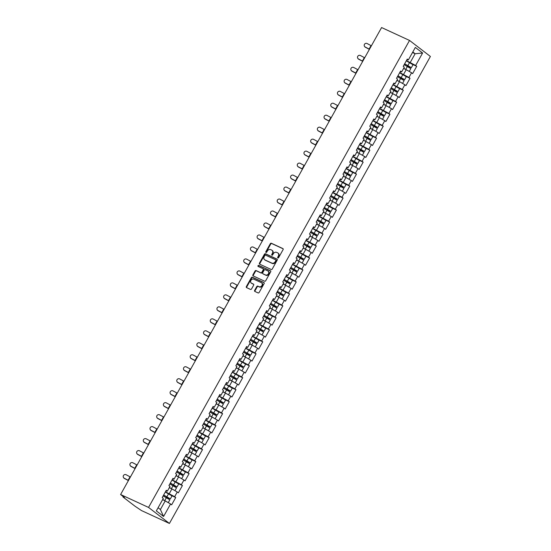 <?xml version="1.0" encoding="UTF-8"?>
<svg xmlns="http://www.w3.org/2000/svg" width="551" height="551" viewBox="0 0 551 551"><rect width="100%" height="100%" fill="white"/><g stroke="black" fill="none" stroke-linecap="round" stroke-linejoin="round"><path stroke-width="0.83" d="M277.876 257.951A0.606 0.489 -52.5 0 0 278.62 257.627L283.097 249.617A0.868 0.696 -52.5 0 0 282.877 248.57L271.368 243.26A0.868 0.696 -52.5 0 0 270.307 243.721L265.83 251.724A0.606 0.489 -52.5 0 0 266.725 252.138L267.304 251.104A2.776 2.232 -52.5 0 1 270.699 249.637L271.657 250.078A2.776 2.232 -52.5 0 1 272.001 250.285A2.776 2.232 -52.5 0 1 272.359 253.432L271.781 254.472A0.606 0.489 -52.5 0 0 272.676 254.886L273.255 253.846A2.776 2.232 -52.5 0 1 276.643 252.379L277.608 252.819A2.776 2.232 -52.5 0 1 277.952 253.033A2.776 2.232 -52.5 0 1 278.303 256.181L277.725 257.214A0.606 0.489 -52.5 0 0 277.876 257.951M254.645 290.384A0.868 0.696 -52.5 0 0 254.858 291.438L258.088 292.925A0.868 0.696 -52.5 0 0 259.149 292.464L264.122 283.572A0.868 0.696 -52.5 0 0 263.901 282.525L252.392 277.215A0.868 0.696 -52.5 0 0 251.332 277.67L246.366 286.568A0.868 0.696 -52.5 0 0 246.579 287.615L250.478 289.413A0.868 0.696 -52.5 0 0 251.538 288.958L253.667 285.149A0.868 0.696 -52.5 0 0 253.453 284.102L251.518 283.207A2.321 1.867 -52.5 0 1 251.228 283.035A2.321 1.867 -52.5 0 1 251.042 280.225A2.321 1.867 -52.5 0 1 253.77 279.178L261.346 282.67A2.321 1.867 -52.5 0 1 261.635 282.842A2.321 1.867 -52.5 0 1 261.821 285.652A2.321 1.867 -52.5 0 1 259.094 286.706L257.827 286.121A0.868 0.696 -52.5 0 0 256.766 286.582L254.645 290.384L255.058 290.708A0.868 0.696 -52.5 0 0 255.01 291.507M120.6 494.536L381.588 27.55L409.531 40.443L148.543 507.43L120.6 494.536L124.505 497.532L123.107 497.078L134.919 506.149L141.469 510.557L169.412 523.45L148.543 507.43M271.188 269.487A0.868 0.696 -52.5 0 0 272.249 269.026L277.215 260.134A0.868 0.696 -52.5 0 0 277.001 259.087L265.492 253.777A0.868 0.696 -52.5 0 0 264.432 254.231L259.459 263.123A0.868 0.696 -52.5 0 0 259.679 264.177L271.188 269.487M270.665 271.857L265.699 280.748A0.868 0.696 -52.5 0 1 264.638 281.203L253.129 275.893A0.868 0.696 -52.5 0 1 252.909 274.846L255.037 271.037A0.868 0.696 -52.5 0 1 256.098 270.582L260.768 272.738A0.868 0.696 -52.5 0 0 261.828 272.277L263.24 269.749A0.868 0.696 -52.5 0 0 263.02 268.702L258.164 266.464A0.606 0.489 -52.5 0 1 258.75 265.403L270.451 270.803A0.868 0.696 -52.5 0 1 270.665 271.857M169.412 523.45L430.4 56.464L409.531 40.443M171.94 495.776L175.728 497.525L174.646 496.692L165.445 491.809M175.728 497.525L171.65 504.819L170.569 503.986L163.592 516.459L156.332 510.887L163.303 498.407L162.221 497.574L166.299 490.28L167.38 491.113L169.997 486.43L168.916 485.596L172.993 478.302L174.075 479.136L176.692 474.452L175.611 473.619L179.681 466.325L180.769 467.158L183.387 462.475L182.298 461.642L186.376 454.348L187.464 455.181L190.081 450.498L188.993 449.664L193.07 442.37L194.159 443.204L196.776 438.52L195.688 437.687L199.765 430.393L200.853 431.226L203.471 426.543L202.382 425.709L206.46 418.416L207.548 419.249L210.165 414.566L209.077 413.732L213.154 406.438L214.243 407.272L216.86 402.588L215.772 401.755L219.849 394.461L220.937 395.294L223.554 390.611L222.466 389.777L226.544 382.484L227.632 383.317L230.249 378.633L229.161 377.8L233.238 370.506L234.327 371.333L236.944 366.649L235.856 365.816L239.933 358.522L241.014 359.355L243.638 354.672L242.55 353.838L246.628 346.545L247.709 347.378L250.326 342.694L249.245 341.861L253.322 334.567L254.404 335.401L257.021 330.717L255.94 329.884L260.017 322.59L261.098 323.423L263.715 318.74L262.634 317.906L266.712 310.612L267.793 311.446L270.41 306.762L269.329 305.929L273.406 298.635L274.488 299.469L277.105 294.785L276.023 293.952L280.101 286.658L281.182 287.491L283.799 282.808L282.718 281.974L286.789 274.68L287.877 275.514L290.494 270.83L289.413 269.997L293.483 262.703L294.571 263.536L297.189 258.853L296.101 258.02L300.178 250.726L301.266 251.559L303.883 246.876L302.795 246.042L306.873 238.748L307.961 239.582L310.578 234.898L309.49 234.065L313.567 226.771L314.655 227.597L317.273 222.914L316.184 222.081L320.262 214.787L321.35 215.62L323.967 210.937L322.879 210.103L326.957 202.809L328.045 203.643L330.662 198.959L329.574 198.126L333.651 190.832L334.739 191.665L337.357 186.982L336.268 186.148L340.346 178.855L341.434 179.688L344.051 175.004L342.963 174.171L347.04 166.877L348.129 167.711L350.746 163.027L349.658 162.194L353.735 154.9L354.816 155.733L357.441 151.05L356.352 150.216L360.43 142.923L361.511 143.756L364.128 139.072L363.047 138.239L367.124 130.945L368.206 131.779L370.823 127.095L369.742 126.262L373.819 118.968L374.9 119.801L377.518 115.118L376.436 114.284L380.514 106.99L381.595 107.824L384.212 103.14L383.131 102.307L387.208 95.013L388.29 95.846L390.907 91.163L389.826 90.33L393.903 83.036L394.984 83.862L397.602 79.179L396.52 78.345L400.591 71.051L401.679 71.885L404.296 67.201L403.215 66.368L407.285 59.074L408.374 59.907L415.344 47.434L422.61 53.006L415.633 65.486L406.438 60.603M412.933 64.57L416.721 66.32L415.633 65.486M416.721 66.32L412.644 73.614L411.563 72.78L408.945 77.464L399.744 72.58M406.239 76.548L410.027 78.297L408.945 77.464M410.027 78.297L405.949 85.591L404.868 84.758L402.251 89.441L393.049 84.558M399.544 88.525L403.332 90.274L402.251 89.441M403.332 90.274L399.255 97.568L398.173 96.735L395.556 101.418L386.354 96.535M392.849 100.502L396.637 102.252L395.556 101.418M396.637 102.252L392.56 109.546L391.479 108.712L388.861 113.396L379.66 108.513M386.155 112.48L389.943 114.229L388.861 113.396M389.943 114.229L385.865 121.523L384.784 120.69L382.167 125.373L372.965 120.49M379.46 124.457L383.248 126.207L382.167 125.373M383.248 126.207L379.171 133.5L378.089 132.667L375.472 137.351L366.27 132.467M372.765 136.434L376.553 138.184L375.472 137.351M376.553 138.184L372.476 145.478L371.395 144.644L368.777 149.328L359.576 144.445M366.071 148.412L369.859 150.161L368.777 149.328M369.859 150.161L365.788 157.455L364.7 156.622L362.083 161.305L352.881 156.422M359.376 160.396L363.164 162.139L362.083 161.305M363.164 162.139L359.094 169.433L358.005 168.599L355.388 173.283L346.186 168.399M352.688 172.373L356.476 174.116L355.388 173.283M356.476 174.116L352.399 181.41L351.311 180.583L348.693 185.267L339.492 180.377M345.994 184.351L349.782 186.1L348.693 185.267M349.782 186.1L345.704 193.394L344.616 192.561L341.999 197.244L332.797 192.354M339.299 196.328L343.087 198.078L341.999 197.244M343.087 198.078L339.01 205.371L337.921 204.538L335.304 209.222L326.102 204.338M332.604 208.306L336.392 210.055L335.304 209.222M336.392 210.055L332.315 217.349L331.227 216.515L328.61 221.199L319.415 216.316M325.91 220.283L329.698 222.032L328.61 221.199M329.698 222.032L325.62 229.326L324.532 228.493L321.915 233.176L312.72 228.293M319.215 232.26L323.003 234.01L321.915 233.176M323.003 234.01L318.926 241.304L317.837 240.47L315.22 245.154L306.025 240.27M312.52 244.238L316.308 245.987L315.22 245.154M316.308 245.987L312.231 253.281L311.143 252.448L308.526 257.131L299.331 252.248M305.826 256.215L309.614 257.964L308.526 257.131M309.614 257.964L305.536 265.258L304.455 264.425L301.831 269.108L292.636 264.225M299.131 268.192L302.919 269.942L301.831 269.108M302.919 269.942L298.842 277.236L297.76 276.402L295.143 281.086L285.941 276.203M292.436 280.17L296.224 281.919L295.143 281.086M296.224 281.919L292.147 289.213L291.066 288.38L288.449 293.063L279.247 288.18M285.742 292.147L289.53 293.897L288.449 293.063M289.53 293.897L285.452 301.19L284.371 300.357L281.754 305.04L272.552 300.157M279.047 304.131L282.835 305.874L281.754 305.04M282.835 305.874L278.758 313.168L277.676 312.334L275.059 317.018L265.858 312.135M272.352 316.109L276.141 317.851L275.059 317.018M276.141 317.851L272.063 325.145L270.982 324.319L268.365 329.002L259.163 324.112M265.658 328.086L269.446 329.835L268.365 329.002M269.446 329.835L265.368 337.129L264.287 336.296L261.67 340.979L252.468 336.089M258.963 340.063L262.751 341.813L261.67 340.979M262.751 341.813L258.674 349.107L257.592 348.273L254.975 352.957L245.774 348.074M252.268 352.041L256.057 353.79L254.975 352.957M256.057 353.79L251.986 361.084L250.898 360.251L248.281 364.934L239.079 360.051M245.574 364.018L249.362 365.768L248.281 364.934M249.362 365.768L245.291 373.061L244.203 372.228L241.586 376.912L232.384 372.028M238.886 375.996L242.674 377.745L241.586 376.912M242.674 377.745L238.597 385.039L237.509 384.205L234.891 388.889L225.69 384.006M232.191 387.973L235.98 389.722L234.891 388.889M235.98 389.722L231.902 397.016L230.814 396.183L228.197 400.866L218.995 395.983M225.497 399.95L229.285 401.7L228.197 400.866M229.285 401.7L225.207 408.994L224.119 408.16L221.502 412.844L212.3 407.96M218.802 411.928L222.59 413.677L221.502 412.844M222.59 413.677L218.513 420.971L217.425 420.137L214.807 424.821L205.613 419.938M212.107 423.905L215.896 425.654L214.807 424.821M215.896 425.654L211.818 432.948L210.73 432.115L208.113 436.798L198.918 431.915M205.413 435.882L209.201 437.632L208.113 436.798M209.201 437.632L205.124 444.926L204.035 444.092L201.418 448.776L192.223 443.892M198.718 447.867L202.506 449.609L201.418 448.776M202.506 449.609L198.429 456.903L197.341 456.07L194.723 460.753L185.529 455.87M192.024 459.844L195.812 461.586L194.723 460.753M195.812 461.586L191.734 468.88L190.653 468.054L188.029 472.737L178.834 467.847M185.329 471.821L189.117 473.571L188.029 472.737M189.117 473.571L185.04 480.865L183.958 480.031L181.341 484.715L172.139 479.825M178.634 483.799L182.422 485.548L181.341 484.715M182.422 485.548L178.345 492.842L177.264 492.009L174.646 496.692M165.865 491.051L167.38 491.113M169.302 493.586L171.919 488.902L169.295 487.69M177.264 492.009L171.919 488.902M172.559 479.074L174.075 479.136M175.996 481.608L178.614 476.925L175.989 475.713M183.958 480.031L178.614 476.925M179.254 467.096L180.769 467.158M182.691 469.631L185.308 464.948L182.684 463.735M190.653 468.054L185.308 464.948M185.949 455.119L187.464 455.181M189.386 457.654L192.003 452.97L189.379 451.758M197.341 456.07L192.003 452.97M192.643 443.142L194.159 443.204M196.08 445.676L198.697 440.993L196.073 439.781M204.035 444.092L198.697 440.993M199.338 431.164L200.853 431.226M202.768 433.699L205.392 429.009L202.768 427.803M210.73 432.115L205.392 429.009M206.033 419.187L207.548 419.249M209.463 421.715L212.08 417.031L209.463 415.826M217.425 420.137L212.08 417.031M212.72 407.21L214.243 407.272M216.157 409.737L218.775 405.054L216.157 403.849M224.119 408.16L218.775 405.054M219.415 395.232L220.937 395.294M222.852 397.76L225.469 393.077L222.845 391.864M230.814 396.183L225.469 393.077M226.11 383.255L227.632 383.317M229.547 385.783L232.164 381.099L229.54 379.887M237.509 384.205L232.164 381.099M232.804 371.278L234.327 371.333M236.241 373.805L238.858 369.122L236.234 367.91M244.203 372.228L238.858 369.122M239.499 359.3L241.014 359.355M242.936 361.828L245.553 357.144L242.929 355.932M250.898 360.251L245.553 357.144M246.194 347.316L247.709 347.378M249.631 349.851L252.248 345.167L249.624 343.955M257.592 348.273L252.248 345.167M252.888 335.339L254.404 335.401M256.325 337.873L258.942 333.19L256.318 331.977M264.287 336.296L258.942 333.19M259.583 323.361L261.098 323.423M263.02 325.896L265.637 321.212L263.013 320M270.982 324.319L265.637 321.212M266.278 311.384L267.793 311.446M269.714 313.918L272.332 309.235L269.708 308.023M277.676 312.334L272.332 309.235M272.972 299.407L274.488 299.469M276.409 301.941L279.026 297.258L276.402 296.045M284.371 300.357L279.026 297.258M279.667 287.429L281.182 287.491M283.104 289.964L285.721 285.273L283.097 284.068M291.066 288.38L285.721 285.273M286.362 275.452L287.877 275.514M289.798 277.98L292.416 273.296L289.792 272.091M297.76 276.402L292.416 273.296M293.056 263.474L294.571 263.536M296.493 266.002L299.11 261.319L296.486 260.113M304.455 264.425L299.11 261.319M299.751 251.497L301.266 251.559M303.188 254.025L305.805 249.341L303.181 248.129M311.143 252.448L305.805 249.341M306.446 239.52L307.961 239.582M309.882 242.047L312.5 237.364L309.876 236.152M317.837 240.47L312.5 237.364M313.14 227.542L314.655 227.597M316.57 230.07L319.194 225.387L316.57 224.174M324.532 228.493L319.194 225.387M319.835 215.565L321.35 215.62M323.265 218.093L325.882 213.409L323.265 212.197M331.227 216.515L325.882 213.409M326.523 203.581L328.045 203.643M329.959 206.115L332.577 201.432L329.959 200.22M337.921 204.538L332.577 201.432M333.217 191.603L334.739 191.665M336.654 194.138L339.271 189.454L336.647 188.242M344.616 192.561L339.271 189.454M339.912 179.626L341.434 179.688M343.349 182.161L345.966 177.477L343.342 176.265M351.311 180.583L345.966 177.477M346.607 167.649L348.129 167.711M350.043 170.183L352.661 165.5L350.037 164.288M358.005 168.599L352.661 165.5M353.301 155.671L354.816 155.733M356.738 158.206L359.355 153.522L356.731 152.31M364.7 156.622L359.355 153.522M359.996 143.694L361.511 143.756M363.433 146.229L366.05 141.545L363.426 140.333M371.395 144.644L366.05 141.545M366.69 131.717L368.206 131.779M370.127 134.244L372.745 129.561L370.12 128.355M378.089 132.667L372.745 129.561M373.385 119.739L374.9 119.801M376.822 122.267L379.439 117.583L376.815 116.378M384.784 120.69L379.439 117.583M380.08 107.762L381.595 107.824M383.517 110.29L386.134 105.606L383.51 104.394M391.479 108.712L386.134 105.606M386.774 95.784L388.29 95.846M390.211 98.312L392.829 93.629L390.204 92.416M398.173 96.735L392.829 93.629M393.469 83.807L394.984 83.862M396.906 86.335L399.523 81.651L396.899 80.439M404.868 84.758L399.523 81.651M400.164 71.83L401.679 71.885M403.601 74.357L406.218 69.674L403.594 68.462M411.563 72.78L406.218 69.674M406.858 59.845L408.374 59.907M410.295 62.38L415.123 53.743L412.809 51.966M412.499 52.531L415.123 53.743L422.61 53.006M158.089 507.747L160.396 509.517L165.224 500.88L162.6 499.667M170.569 503.986L165.224 500.88M163.592 516.459L160.396 509.517M278.069 257.985A0.606 0.489 -52.5 0 1 278.138 257.537L278.723 256.497A2.776 2.232 -52.5 0 0 278.365 253.35L277.952 253.033M272.001 250.285L272.421 250.609A2.776 2.232 -52.5 0 1 272.773 253.756L272.194 254.789A0.606 0.489 -52.5 0 0 272.125 255.244M283.138 248.818L271.788 243.583A0.868 0.696 -52.5 0 0 270.727 244.038L266.25 252.048A0.606 0.489 -52.5 0 0 266.174 252.503M277.263 259.335L265.913 254.094A0.868 0.696 -52.5 0 0 264.852 254.555L259.879 263.447A0.868 0.696 -52.5 0 0 259.831 264.246M275.858 260.547A0.606 0.489 -52.5 0 0 275.707 259.817L265.61 255.154A0.606 0.489 -52.5 0 0 264.866 255.478L264.253 256.566A2.776 2.232 -52.5 0 0 264.604 259.714A2.776 2.232 -52.5 0 0 264.948 259.927L271.857 263.109A2.776 2.232 -52.5 0 0 275.252 261.642L275.858 260.547L276.278 260.871A0.606 0.489 -52.5 0 0 276.127 260.134L275.844 259.92M264.604 259.714L265.024 260.038A2.776 2.232 -52.5 0 0 265.368 260.244L264.948 259.927M276.278 260.871L275.665 261.966A2.776 2.232 -52.5 0 1 272.27 263.433L265.368 260.244M263.22 268.854L263.44 269.026A0.868 0.696 -52.5 0 1 263.654 270.073L262.242 272.593A0.868 0.696 -52.5 0 1 261.181 273.055L256.518 270.899A0.868 0.696 -52.5 0 0 255.457 271.361L253.329 275.169A0.868 0.696 -52.5 0 0 253.281 275.968M270.713 271.051L259.17 265.727A0.606 0.489 -52.5 0 0 258.371 266.56M265.61 274.97A2.321 1.867 -52.5 0 0 268.337 273.923A2.321 1.867 -52.5 0 0 268.151 271.113A2.321 1.867 -52.5 0 0 267.862 270.94L265.196 269.708A0.868 0.696 -52.5 0 0 264.136 270.162L262.724 272.69A0.868 0.696 -52.5 0 0 262.937 273.737L266.03 275.293A2.321 1.867 -52.5 0 0 268.757 274.24A2.321 1.867 -52.5 0 0 268.571 271.429L268.151 271.113M263.158 273.909A0.868 0.696 -52.5 0 0 263.357 274.061L262.937 273.737M266.03 275.293L263.357 274.061M261.635 282.842L262.049 283.166A2.321 1.867 -52.5 0 1 262.235 285.976A2.321 1.867 -52.5 0 1 259.507 287.023L258.247 286.444A0.868 0.696 -52.5 0 0 257.186 286.899L255.058 290.708M251.228 283.035L251.649 283.352A2.321 1.867 -52.5 0 0 251.931 283.531L251.518 283.207M253.715 284.35L251.931 283.531M264.163 282.773L252.813 277.532A0.868 0.696 -52.5 0 0 251.752 277.993L246.779 286.885A0.868 0.696 -52.5 0 0 246.731 287.684M407.788 66.547A0.53 0.427 127.5 0 1 408.298 66.437L411.356 67.677L404.654 63.792M404.586 63.909L410.35 67.119L407.754 66.024A0.53 0.427 -52.5 0 0 407.155 66.23M411.356 67.677L413.009 64.722L406.307 60.837M409.255 71.437L410.839 68.599L404.138 64.715M408.994 71.293L403.697 68.276M403.635 68.393L405.853 69.502M406.473 69.825L407.437 70.383M369.397 49.37A7.073 0.751 29.2 0 1 369.225 49.273L365.347 47.214A1.99 1.942 147.5 0 1 364.631 46.553L364.493 46.339A1.99 1.942 -32.5 0 0 365.21 47L369.087 49.06A5.93 0.634 -150.8 0 0 369.459 49.259M371.388 45.802A5.93 0.634 -150.8 0 1 371.023 45.609L367.138 43.543A1.99 1.942 -32.5 0 0 364.493 46.339M401.094 78.524A0.53 0.427 127.5 0 1 401.603 78.414L404.661 79.654L397.96 75.769M397.891 75.886L403.656 79.096L401.059 78.001A0.53 0.427 -52.5 0 0 400.46 78.208M404.661 79.654L406.314 76.699L399.613 72.815M402.561 83.415L404.145 80.577L397.443 76.692M402.299 83.27L397.002 80.253M396.94 80.37L399.158 81.486M399.778 81.803L400.742 82.361M394.399 90.502A0.53 0.427 127.5 0 1 394.909 90.392L397.967 91.631L391.265 87.747M391.196 87.864L396.968 91.073L394.364 89.978A0.53 0.427 -52.5 0 0 393.765 90.185M397.967 91.631L399.62 88.677L392.918 84.792M395.866 95.392L397.45 92.554L390.749 88.67M395.611 95.247L390.308 92.231M390.246 92.348L392.464 93.463M393.083 93.78L394.048 94.338M387.704 102.479A0.53 0.427 127.5 0 1 388.214 102.369L391.272 103.609L384.57 99.724M384.502 99.841L390.273 103.051L387.67 101.956A0.53 0.427 -52.5 0 0 387.071 102.162M391.272 103.609L392.925 100.654L386.223 96.769M389.171 107.376L390.762 104.532L384.054 100.647M388.916 107.225L383.613 104.215M383.551 104.325L385.769 105.441M386.389 105.758L387.353 106.315M381.01 114.456A0.53 0.427 127.5 0 1 381.519 114.353L384.577 115.586L377.876 111.708M377.807 111.819L383.579 115.028L380.975 113.933A0.53 0.427 -52.5 0 0 380.376 114.14M384.577 115.586L386.23 112.631L379.529 108.747M382.477 119.353L384.068 116.509L377.359 112.624M382.222 119.202L376.918 116.192M376.856 116.302L379.074 117.418M379.701 117.735L380.658 118.293M374.315 126.434A0.53 0.427 127.5 0 1 374.825 126.331L377.883 127.563L371.181 123.686M371.119 123.796L376.884 127.005L374.281 125.91A0.53 0.427 -52.5 0 0 373.681 126.117M377.883 127.563L379.536 124.609L372.834 120.724M375.782 131.331L377.373 128.486L370.665 124.602M375.527 131.179L370.224 128.169M370.162 128.287L372.38 129.395M373.006 129.712L373.964 130.27M362.703 61.347A7.073 0.751 29.2 0 1 362.53 61.251L358.653 59.191A1.99 1.942 147.5 0 1 357.936 58.53L357.799 58.316A1.99 1.942 -32.5 0 0 358.515 58.978L362.393 61.037A5.93 0.634 -150.8 0 0 362.765 61.237M364.693 57.779A5.93 0.634 -150.8 0 1 364.328 57.586L360.444 55.52A1.99 1.942 -32.5 0 0 357.799 58.316M356.008 73.324A7.073 0.751 29.2 0 1 355.836 73.235L351.958 71.169A1.99 1.942 147.5 0 1 351.242 70.507L351.104 70.294A1.99 1.942 -32.5 0 0 351.82 70.955L355.698 73.021A5.93 0.634 -150.8 0 0 356.07 73.214M357.998 69.757A5.93 0.634 -150.8 0 1 357.633 69.564L353.749 67.498A1.99 1.942 -32.5 0 0 351.104 70.294M349.313 85.302A7.073 0.751 29.2 0 1 349.141 85.212L345.263 83.146A1.99 1.942 147.5 0 1 344.547 82.485L344.409 82.271A1.99 1.942 -32.5 0 0 345.126 82.932L349.003 84.999A5.93 0.634 -150.8 0 0 349.375 85.191M351.304 81.734A5.93 0.634 -150.8 0 1 350.939 81.541L347.054 79.475A1.99 1.942 -32.5 0 0 344.409 82.271M342.619 97.279A7.073 0.751 29.2 0 1 342.446 97.19L338.569 95.123A1.99 1.942 147.5 0 1 337.853 94.469L337.715 94.255A1.99 1.942 -32.5 0 0 338.431 94.91L342.309 96.976A5.93 0.634 -150.8 0 0 342.681 97.169M344.609 93.711A5.93 0.634 -150.8 0 1 344.244 93.518L340.36 91.459A1.99 1.942 -32.5 0 0 337.715 94.255M335.924 109.256A7.073 0.751 29.2 0 1 335.752 109.167L331.874 107.101A1.99 1.942 147.5 0 1 331.158 106.446L331.027 106.233A1.99 1.942 -32.5 0 0 331.736 106.887L335.614 108.953A5.93 0.634 -150.8 0 0 335.986 109.146M337.921 105.689A5.93 0.634 -150.8 0 1 337.549 105.496L333.665 103.436A1.99 1.942 -32.5 0 0 331.027 106.233M367.62 138.418A0.53 0.427 127.5 0 1 368.13 138.308L371.195 139.548L364.487 135.663M364.425 135.78L370.189 138.983L367.586 137.888A0.53 0.427 -52.5 0 0 366.994 138.094M371.195 139.548L372.841 136.586L366.139 132.708M369.087 143.308L370.678 140.464L363.97 136.579M368.833 143.157L363.529 140.147M363.467 140.264L365.685 141.373M366.312 141.69L367.269 142.248M329.229 121.234A7.073 0.751 29.2 0 1 329.057 121.144L325.18 119.078A1.99 1.942 147.5 0 1 324.463 118.424L324.332 118.21A1.99 1.942 -32.5 0 0 325.042 118.864L328.926 120.931A5.93 0.634 -150.8 0 0 329.291 121.124M331.227 117.666A5.93 0.634 -150.8 0 1 330.855 117.473L326.977 115.414A1.99 1.942 -32.5 0 0 324.332 118.21M360.926 150.395A0.53 0.427 127.5 0 1 361.435 150.285L364.5 151.525L357.792 147.64M357.73 147.758L363.495 150.96L360.898 149.865A0.53 0.427 -52.5 0 0 360.299 150.072M364.5 151.525L366.146 148.563L359.445 144.686M362.393 155.286L363.984 152.441L357.275 148.563M362.138 155.134L356.834 152.124M356.772 152.241L358.99 153.35M359.617 153.667L360.574 154.225M322.535 133.211A7.073 0.751 29.2 0 1 322.363 133.122L318.485 131.055A1.99 1.942 147.5 0 1 317.769 130.401L317.638 130.188A1.99 1.942 -32.5 0 0 318.347 130.842L322.232 132.908A5.93 0.634 -150.8 0 0 322.597 133.101M324.532 129.65A5.93 0.634 -150.8 0 1 324.16 129.451L320.283 127.391A1.99 1.942 -32.5 0 0 317.638 130.188M354.231 162.373A0.53 0.427 127.5 0 1 354.741 162.263L357.806 163.502L351.097 159.618M351.035 159.735L356.8 162.938L354.203 161.842A0.53 0.427 -52.5 0 0 353.604 162.049M357.806 163.502L359.452 160.541L352.75 156.663M355.698 167.263L357.289 164.418L350.581 160.541M355.443 167.111L350.14 164.102M350.078 164.219L352.296 165.328M352.922 165.651L353.88 166.209M315.84 145.189A7.073 0.751 29.2 0 1 315.668 145.099L311.79 143.04A1.99 1.942 147.5 0 1 311.074 142.378L310.943 142.165A1.99 1.942 -32.5 0 0 311.652 142.826L315.537 144.885A5.93 0.634 -150.8 0 0 315.902 145.078M317.837 141.628A5.93 0.634 -150.8 0 1 317.466 141.428L313.588 139.369A1.99 1.942 -32.5 0 0 310.943 142.165M347.536 174.35A0.53 0.427 127.5 0 1 348.046 174.24L351.111 175.48L344.403 171.595M344.341 171.712L350.105 174.915L347.509 173.82A0.53 0.427 -52.5 0 0 346.91 174.026M351.111 175.48L352.764 172.525L346.056 168.64M349.003 179.24L350.594 176.403L343.886 172.518M348.749 179.089L343.445 176.079M343.383 176.196L345.601 177.305M346.228 177.629L347.185 178.187M309.145 157.166A7.073 0.751 29.2 0 1 308.973 157.076L305.096 155.017A1.99 1.942 147.5 0 1 304.379 154.356L304.248 154.142A1.99 1.942 -32.5 0 0 304.958 154.803L308.842 156.863A5.93 0.634 -150.8 0 0 309.207 157.056M311.143 153.605A5.93 0.634 -150.8 0 1 310.771 153.405L306.893 151.346A1.99 1.942 -32.5 0 0 304.248 154.142M340.842 186.328A0.53 0.427 127.5 0 1 341.358 186.217L344.416 187.457L337.708 183.573M337.646 183.69L343.411 186.892L340.814 185.804A0.53 0.427 -52.5 0 0 340.215 186.004M344.416 187.457L346.069 184.502L339.361 180.618M342.309 191.218L343.9 188.38L337.191 184.495M342.054 191.066L336.757 188.056M336.689 188.173L338.906 189.282M339.533 189.606L340.49 190.164M302.458 169.143A7.073 0.751 29.2 0 1 302.279 169.054L298.401 166.994A1.99 1.942 147.5 0 1 297.692 166.333L297.554 166.12A1.99 1.942 -32.5 0 0 298.263 166.781L302.148 168.84A5.93 0.634 -150.8 0 0 302.513 169.033M304.448 165.582A5.93 0.634 -150.8 0 1 304.076 165.39L300.199 163.323A1.99 1.942 -32.5 0 0 297.554 166.12M334.154 198.305A0.53 0.427 127.5 0 1 334.664 198.195L337.722 199.434L331.013 195.55M330.951 195.667L336.716 198.87L334.12 197.781A0.53 0.427 -52.5 0 0 333.52 197.981M337.722 199.434L339.375 196.48L332.666 192.595M335.614 203.195L337.205 200.357L330.504 196.473M335.359 203.043L330.063 200.034M329.994 200.151L332.212 201.26M332.838 201.583L333.796 202.141M295.763 181.127A7.073 0.751 29.2 0 1 295.591 181.031L291.706 178.972A1.99 1.942 147.5 0 1 290.997 178.31L290.859 178.097A1.99 1.942 -32.5 0 0 291.569 178.758L295.453 180.818A5.93 0.634 -150.8 0 0 295.825 181.017M297.754 177.56A5.93 0.634 -150.8 0 1 297.382 177.367L293.504 175.301A1.99 1.942 -32.5 0 0 290.859 178.097M327.459 210.282A0.53 0.427 127.5 0 1 327.969 210.172L331.027 211.412L324.319 207.527M324.257 207.644L330.021 210.854L327.425 209.759A0.53 0.427 -52.5 0 0 326.826 209.965M331.027 211.412L332.68 208.457L325.972 204.573M328.926 215.172L330.51 212.335L323.809 208.45M328.665 215.028L323.368 212.011M323.299 212.128L325.517 213.237M326.144 213.561L327.108 214.119M289.068 193.105A7.073 0.751 29.2 0 1 288.896 193.008L285.012 190.949A1.99 1.942 147.5 0 1 284.302 190.288L284.164 190.074A1.99 1.942 -32.5 0 0 284.881 190.736L288.758 192.795A5.93 0.634 -150.8 0 0 289.13 192.995M291.059 189.537A5.93 0.634 -150.8 0 1 290.687 189.344L286.809 187.278A1.99 1.942 -32.5 0 0 284.164 190.074M320.765 222.26A0.53 0.427 127.5 0 1 321.274 222.149L324.332 223.389L317.624 219.505M317.562 219.622L323.327 222.831L320.73 221.736A0.53 0.427 -52.5 0 0 320.131 221.943M324.332 223.389L325.985 220.434L319.277 216.55M322.232 227.15L323.816 224.312L317.114 220.428M321.97 227.005L316.673 223.988M316.605 224.105L318.822 225.221M319.449 225.538L320.413 226.096M282.374 205.082A7.073 0.751 29.2 0 1 282.202 204.986L278.317 202.926A1.99 1.942 147.5 0 1 277.608 202.265L277.47 202.052A1.99 1.942 -32.5 0 0 278.186 202.713L282.064 204.772A5.93 0.634 -150.8 0 0 282.436 204.972M284.364 201.514A5.93 0.634 -150.8 0 1 283.992 201.322L280.115 199.255A1.99 1.942 -32.5 0 0 277.47 202.052M314.07 234.237A0.53 0.427 127.5 0 1 314.58 234.127L317.638 235.367L310.929 231.482M310.867 231.599L316.632 234.809L314.036 233.714A0.53 0.427 -52.5 0 0 313.436 233.92M317.638 235.367L319.291 232.412L312.582 228.527M315.537 239.127L317.121 236.289L310.42 232.405M315.275 238.982L309.979 235.966M309.91 236.083L312.128 237.199M312.754 237.515L313.719 238.073M275.679 217.06A7.073 0.751 29.2 0 1 275.507 216.97L271.622 214.904A1.99 1.942 147.5 0 1 270.913 214.243L270.775 214.029A1.99 1.942 -32.5 0 0 271.491 214.69L275.369 216.757A5.93 0.634 -150.8 0 0 275.741 216.949M277.67 213.492A5.93 0.634 -150.8 0 1 277.298 213.299L273.42 211.233A1.99 1.942 -32.5 0 0 270.775 214.029M307.375 246.214A0.53 0.427 127.5 0 1 307.885 246.104L310.943 247.344L304.242 243.459M304.173 243.576L309.938 246.786L307.341 245.691A0.53 0.427 -52.5 0 0 306.742 245.898M310.943 247.344L312.596 244.389L305.888 240.505M308.842 251.111L310.427 248.267L303.725 244.382M308.581 250.96L303.284 247.95M303.215 248.06L305.433 249.176M306.06 249.493L307.024 250.051M268.984 229.037A7.073 0.751 29.2 0 1 268.812 228.947L264.928 226.881A1.99 1.942 147.5 0 1 264.218 226.22L264.081 226.006A1.99 1.942 -32.5 0 0 264.797 226.668L268.674 228.734A5.93 0.634 -150.8 0 0 269.046 228.927M270.975 225.469A5.93 0.634 -150.8 0 1 270.603 225.276L266.725 223.21A1.99 1.942 -32.5 0 0 264.081 226.006M300.681 258.192A0.53 0.427 127.5 0 1 301.19 258.088L304.248 259.321L297.547 255.444M297.478 255.554L303.243 258.763L300.646 257.668A0.53 0.427 -52.5 0 0 300.047 257.875M304.248 259.321L305.901 256.367L299.193 252.482M302.148 263.089L303.732 260.244L297.03 256.36M301.886 262.937L296.59 259.927M296.521 260.038L298.738 261.153M299.365 261.47L300.329 262.028M262.29 241.014A7.073 0.751 29.2 0 1 262.118 240.925L258.233 238.858A1.99 1.942 147.5 0 1 257.524 238.204L257.386 237.991A1.99 1.942 -32.5 0 0 258.102 238.645L261.98 240.711A5.93 0.634 -150.8 0 0 262.352 240.904M264.28 237.447A5.93 0.634 -150.8 0 1 263.908 237.254L260.031 235.194A1.99 1.942 -32.5 0 0 257.386 237.991M293.986 270.169A0.53 0.427 127.5 0 1 294.496 270.066L297.554 271.299L290.852 267.421M290.783 267.531L296.548 270.741L293.952 269.646A0.53 0.427 -52.5 0 0 293.352 269.852M297.554 271.299L299.207 268.344L292.505 264.459M295.453 275.066L297.037 272.222L290.336 268.337M295.191 274.915L289.895 271.905M289.833 272.022L292.051 273.131M292.671 273.448L293.635 274.005M255.595 252.992A7.073 0.751 29.2 0 1 255.423 252.902L251.545 250.836A1.99 1.942 147.5 0 1 250.829 250.182L250.691 249.968A1.99 1.942 -32.5 0 0 251.408 250.622L255.285 252.689A5.93 0.634 -150.8 0 0 255.657 252.881M257.586 249.424A5.93 0.634 -150.8 0 1 257.221 249.231L253.336 247.172A1.99 1.942 -32.5 0 0 250.691 249.968M287.291 282.153A0.53 0.427 127.5 0 1 287.801 282.043L290.859 283.283L284.158 279.398M284.089 279.515L289.854 282.718L287.257 281.623A0.53 0.427 -52.5 0 0 286.658 281.83M290.859 283.283L292.512 280.321L285.811 276.444M288.758 287.043L290.343 284.199L283.641 280.314M288.497 286.892L283.2 283.882M283.138 283.999L285.356 285.108M285.976 285.425L286.94 285.983M248.9 264.969A7.073 0.751 29.2 0 1 248.728 264.879L244.851 262.813A1.99 1.942 147.5 0 1 244.134 262.159L243.997 261.945A1.99 1.942 -32.5 0 0 244.713 262.6L248.591 264.666A5.93 0.634 -150.8 0 0 248.962 264.859M250.891 261.401A5.93 0.634 -150.8 0 1 250.526 261.208L246.641 259.149A1.99 1.942 -32.5 0 0 243.997 261.945M280.597 294.131A0.53 0.427 127.5 0 1 281.106 294.02L284.164 295.26L277.463 291.376M277.394 291.493L283.166 294.695L280.562 293.6A0.53 0.427 -52.5 0 0 279.963 293.807M284.164 295.26L285.817 292.299L279.116 288.421M282.064 299.021L283.655 296.176L276.946 292.299M281.809 298.869L276.506 295.859M276.444 295.977L278.661 297.085M279.281 297.402L280.245 297.96M242.206 276.946A7.073 0.751 29.2 0 1 242.034 276.857L238.156 274.791A1.99 1.942 147.5 0 1 237.44 274.136L237.302 273.923A1.99 1.942 -32.5 0 0 238.018 274.577L241.896 276.643A5.93 0.634 -150.8 0 0 242.268 276.836M244.196 273.386A5.93 0.634 -150.8 0 1 243.831 273.186L239.947 271.126A1.99 1.942 -32.5 0 0 237.302 273.923M273.902 306.108A0.53 0.427 127.5 0 1 274.412 305.998L277.47 307.238L270.768 303.353M270.699 303.47L276.471 306.673L273.868 305.578A0.53 0.427 -52.5 0 0 273.268 305.784M277.47 307.238L279.123 304.276L272.421 300.398M275.369 310.998L276.96 308.154L270.252 304.276M275.114 310.847L269.811 307.837M269.749 307.954L271.967 309.063M272.593 309.38L273.551 309.944M235.511 288.924A7.073 0.751 29.2 0 1 235.339 288.834L231.461 286.775A1.99 1.942 147.5 0 1 230.745 286.114L230.607 285.9A1.99 1.942 -32.5 0 0 231.324 286.561L235.201 288.621A5.93 0.634 -150.8 0 0 235.573 288.814M237.502 285.363A5.93 0.634 -150.8 0 1 237.137 285.163L233.252 283.104A1.99 1.942 -32.5 0 0 230.607 285.9M267.207 318.085A0.53 0.427 127.5 0 1 267.717 317.975L270.775 319.215L264.074 315.33M264.005 315.447L269.776 318.65L267.173 317.555A0.53 0.427 -52.5 0 0 266.574 317.762M270.775 319.215L272.428 316.26L265.727 312.376M268.674 322.976L270.265 320.138L263.557 316.253M268.42 322.824L263.116 319.814M263.054 319.931L265.272 321.04M265.899 321.364L266.856 321.922M228.817 300.901A7.073 0.751 29.2 0 1 228.644 300.812L224.767 298.752A1.99 1.942 147.5 0 1 224.05 298.091L223.913 297.877A1.99 1.942 -32.5 0 0 224.629 298.539L228.507 300.598A5.93 0.634 -150.8 0 0 228.879 300.791M230.807 297.34A5.93 0.634 -150.8 0 1 230.442 297.141L226.557 295.081A1.99 1.942 -32.5 0 0 223.913 297.877M260.513 330.063A0.53 0.427 127.5 0 1 261.022 329.953L264.081 331.192L257.379 327.308M257.317 327.425L263.082 330.628L260.478 329.539A0.53 0.427 -52.5 0 0 259.879 329.739M264.081 331.192L265.734 328.238L259.032 324.353M261.98 334.953L263.571 332.115L256.862 328.231M261.725 334.801L256.422 331.792M256.36 331.909L258.577 333.018M259.204 333.341L260.162 333.899M222.122 312.878A7.073 0.751 29.2 0 1 221.95 312.789L218.072 310.73A1.99 1.942 147.5 0 1 217.356 310.068L217.225 309.855A1.99 1.942 -32.5 0 0 217.934 310.516L221.812 312.575A5.93 0.634 -150.8 0 0 222.184 312.768M224.119 309.318A5.93 0.634 -150.8 0 1 223.747 309.125L219.863 307.059A1.99 1.942 -32.5 0 0 217.225 309.855M253.818 342.04A0.53 0.427 127.5 0 1 254.328 341.93L257.393 343.17L250.684 339.285M250.622 339.402L256.387 342.605L253.791 341.517A0.53 0.427 -52.5 0 0 253.191 341.716M257.393 343.17L259.039 340.215L252.337 336.33M255.285 346.93L256.876 344.093L250.168 340.208M255.03 346.779L249.727 343.769M249.665 343.886L251.883 344.995M252.51 345.319L253.467 345.876M215.427 324.863A7.073 0.751 29.2 0 1 215.255 324.766L211.377 322.707A1.99 1.942 147.5 0 1 210.661 322.046L210.53 321.832A1.99 1.942 -32.5 0 0 211.24 322.493L215.124 324.553A5.93 0.634 -150.8 0 0 215.489 324.753M217.425 321.295A5.93 0.634 -150.8 0 1 217.053 321.102L213.175 319.036A1.99 1.942 -32.5 0 0 210.53 321.832M247.124 354.017A0.53 0.427 127.5 0 1 247.633 353.907L250.698 355.147L243.99 351.262M243.928 351.38L249.693 354.589L247.096 353.494A0.53 0.427 -52.5 0 0 246.497 353.701M250.698 355.147L252.344 352.192L245.643 348.308M248.591 358.908L250.182 356.07L243.473 352.185M248.336 358.763L243.032 355.746M242.97 355.863L245.188 356.972M245.815 357.296L246.772 357.854M208.733 336.84A7.073 0.751 29.2 0 1 208.56 336.744L204.683 334.684A1.99 1.942 147.5 0 1 203.966 334.023L203.836 333.81A1.99 1.942 -32.5 0 0 204.545 334.471L208.43 336.53A5.93 0.634 -150.8 0 0 208.795 336.73M210.73 333.272A5.93 0.634 -150.8 0 1 210.358 333.079L206.48 331.013A1.99 1.942 -32.5 0 0 203.836 333.81M240.429 365.995A0.53 0.427 127.5 0 1 240.939 365.885L244.003 367.124L237.295 363.24M237.233 363.357L242.998 366.567L240.401 365.471A0.53 0.427 -52.5 0 0 239.802 365.678M244.003 367.124L245.65 364.17L238.948 360.285M241.896 370.885L243.487 368.047L236.778 364.163M241.641 370.74L236.338 367.724M236.276 367.841L238.493 368.956M239.12 369.273L240.078 369.831M202.038 348.817A7.073 0.751 29.2 0 1 201.866 348.721L197.988 346.662A1.99 1.942 147.5 0 1 197.272 346L197.141 345.787A1.99 1.942 -32.5 0 0 197.85 346.448L201.735 348.507A5.93 0.634 -150.8 0 0 202.1 348.707M204.035 345.25A5.93 0.634 -150.8 0 1 203.663 345.057L199.786 342.991A1.99 1.942 -32.5 0 0 197.141 345.787M233.734 377.972A0.53 0.427 127.5 0 1 234.244 377.862L237.309 379.102L230.6 375.217M230.538 375.334L236.303 378.544L233.707 377.449A0.53 0.427 -52.5 0 0 233.107 377.655M237.309 379.102L238.962 376.147L232.253 372.262M235.201 382.862L236.792 380.025L230.084 376.14M234.946 382.718L229.643 379.701M229.581 379.818L231.799 380.934M232.426 381.251L233.383 381.809M195.343 360.795A7.073 0.751 29.2 0 1 195.171 360.705L191.293 358.639A1.99 1.942 147.5 0 1 190.577 357.978L190.446 357.764A1.99 1.942 -32.5 0 0 191.156 358.425L195.04 360.492A5.93 0.634 -150.8 0 0 195.405 360.685M197.341 357.227A5.93 0.634 -150.8 0 1 196.969 357.034L193.091 354.968A1.99 1.942 -32.5 0 0 190.446 357.764M227.04 389.95A0.53 0.427 127.5 0 1 227.556 389.839L230.614 391.079L223.906 387.195M223.844 387.312L229.609 390.521L227.012 389.426A0.53 0.427 -52.5 0 0 226.413 389.633M230.614 391.079L232.267 388.124L225.559 384.24M228.507 394.847L230.098 392.002L223.396 388.118M228.252 394.695L222.955 391.685M222.886 391.795L225.104 392.911M225.731 393.228L226.688 393.786M188.656 372.772A7.073 0.751 29.2 0 1 188.476 372.683L184.599 370.616A1.99 1.942 147.5 0 1 183.889 369.955L183.752 369.742A1.99 1.942 -32.5 0 0 184.461 370.403L188.346 372.469A5.93 0.634 -150.8 0 0 188.711 372.662M190.646 369.204A5.93 0.634 -150.8 0 1 190.274 369.012L186.396 366.945A1.99 1.942 -32.5 0 0 183.752 369.742M220.352 401.927A0.53 0.427 127.5 0 1 220.861 401.824L223.92 403.057L217.211 399.179M217.149 399.289L222.914 402.499L220.317 401.403A0.53 0.427 -52.5 0 0 219.718 401.61M223.92 403.057L225.573 400.102L218.864 396.217M221.819 406.824L223.403 403.979L216.701 400.095M221.557 406.672L216.261 403.663M216.192 403.773L218.41 404.889M219.036 405.205L219.994 405.763M181.961 384.75A7.073 0.751 29.2 0 1 181.789 384.66L177.904 382.594A1.99 1.942 147.5 0 1 177.195 381.939L177.057 381.726A1.99 1.942 -32.5 0 0 177.766 382.38L181.651 384.446A5.93 0.634 -150.8 0 0 182.023 384.639M183.951 381.182A5.93 0.634 -150.8 0 1 183.579 380.989L179.702 378.93A1.99 1.942 -32.5 0 0 177.057 381.726M213.657 413.904A0.53 0.427 127.5 0 1 214.167 413.801L217.225 415.034L210.516 411.156M210.454 411.266L216.219 414.476L213.623 413.381A0.53 0.427 -52.5 0 0 213.023 413.587M217.225 415.034L218.878 412.079L212.169 408.195M215.124 418.801L216.708 415.957L210.007 412.072M214.862 418.65L209.566 415.64M209.497 415.757L211.715 416.866M212.342 417.183L213.306 417.741M175.266 396.727A7.073 0.751 29.2 0 1 175.094 396.637L171.209 394.571A1.99 1.942 147.5 0 1 170.5 393.917L170.362 393.703A1.99 1.942 -32.5 0 0 171.079 394.358L174.956 396.424A5.93 0.634 -150.8 0 0 175.328 396.617M177.257 393.159A5.93 0.634 -150.8 0 1 176.885 392.966L173.007 390.907A1.99 1.942 -32.5 0 0 170.362 393.703M206.962 425.889A0.53 0.427 127.5 0 1 207.472 425.778L210.53 427.018L203.822 423.134M203.76 423.251L209.525 426.453L206.928 425.358A0.53 0.427 -52.5 0 0 206.329 425.565M210.53 427.018L212.183 424.056L205.475 420.179M208.43 430.779L210.014 427.934L203.312 424.05M208.168 430.627L202.871 427.617M202.802 427.734L205.02 428.843M205.647 429.16L206.611 429.718M168.572 408.704A7.073 0.751 29.2 0 1 168.399 408.615L164.515 406.548A1.99 1.942 147.5 0 1 163.805 405.894L163.668 405.681A1.99 1.942 -32.5 0 0 164.384 406.335L168.262 408.401A5.93 0.634 -150.8 0 0 168.634 408.594M170.562 405.137A5.93 0.634 -150.8 0 1 170.19 404.944L166.312 402.884A1.99 1.942 -32.5 0 0 163.668 405.681M200.268 437.866A0.53 0.427 127.5 0 1 200.778 437.756L203.836 438.995L197.134 435.111M197.065 435.228L202.83 438.431L200.233 437.336A0.53 0.427 -52.5 0 0 199.634 437.542M203.836 438.995L205.489 436.034L198.78 432.156M201.735 442.756L203.319 439.912L196.617 436.034M201.473 442.605L196.177 439.595M196.108 439.712L198.326 440.821M198.952 441.137L199.917 441.695M161.877 420.682A7.073 0.751 29.2 0 1 161.705 420.592L157.82 418.526A1.99 1.942 147.5 0 1 157.111 417.872L156.973 417.658A1.99 1.942 -32.5 0 0 157.689 418.312L161.567 420.379A5.93 0.634 -150.8 0 0 161.939 420.571M163.867 417.121A5.93 0.634 -150.8 0 1 163.495 416.921L159.618 414.862A1.99 1.942 -32.5 0 0 156.973 417.658M193.573 449.843A0.53 0.427 127.5 0 1 194.083 449.733L197.141 450.973L190.439 447.088M190.37 447.205L196.135 450.408L193.539 449.313A0.53 0.427 -52.5 0 0 192.94 449.52M197.141 450.973L198.794 448.011L192.085 444.134M195.04 454.733L196.624 451.889L189.923 448.011M194.779 454.582L189.482 451.572M189.413 451.689L191.631 452.798M192.258 453.115L193.222 453.68M155.182 432.659A7.073 0.751 29.2 0 1 155.01 432.569L151.126 430.51A1.99 1.942 147.5 0 1 150.416 429.849L150.278 429.635A1.99 1.942 -32.5 0 0 150.995 430.297L154.872 432.356A5.93 0.634 -150.8 0 0 155.244 432.549M157.173 429.098A5.93 0.634 -150.8 0 1 156.801 428.898L152.923 426.839A1.99 1.942 -32.5 0 0 150.278 429.635M186.879 461.821A0.53 0.427 127.5 0 1 187.388 461.71L190.446 462.95L183.745 459.066M183.676 459.183L189.441 462.385L186.844 461.29A0.53 0.427 -52.5 0 0 186.245 461.497M190.446 462.95L192.099 459.995L185.391 456.111M188.346 466.711L189.93 463.873L183.228 459.989M188.084 466.559L182.787 463.549M182.718 463.666L184.943 464.775M185.563 465.099L186.527 465.657M148.488 444.636A7.073 0.751 29.2 0 1 148.315 444.547L144.438 442.487A1.99 1.942 147.5 0 1 143.721 441.826L143.584 441.613A1.99 1.942 -32.5 0 0 144.3 442.274L148.178 444.333A5.93 0.634 -150.8 0 0 148.55 444.526M150.478 441.075A5.93 0.634 -150.8 0 1 150.106 440.876L146.229 438.816A1.99 1.942 -32.5 0 0 143.584 441.613M180.184 473.798A0.53 0.427 127.5 0 1 180.694 473.688L183.752 474.928L177.05 471.043M176.981 471.16L182.746 474.363L180.149 473.275A0.53 0.427 -52.5 0 0 179.55 473.474M183.752 474.928L185.405 471.973L178.703 468.088M181.651 478.688L183.235 475.85L176.534 471.966M181.389 478.537L176.093 475.527M176.031 475.644L178.249 476.753M178.868 477.076L179.833 477.634M141.793 456.614A7.073 0.751 29.2 0 1 141.621 456.524L137.743 454.465A1.99 1.942 147.5 0 1 137.027 453.804L136.889 453.59A1.99 1.942 -32.5 0 0 137.605 454.251L141.483 456.311A5.93 0.634 -150.8 0 0 141.855 456.503M143.783 453.053A5.93 0.634 -150.8 0 1 143.418 452.86L139.534 450.794A1.99 1.942 -32.5 0 0 136.889 453.59M173.489 485.775A0.53 0.427 127.5 0 1 173.999 485.665L177.057 486.905L170.355 483.02M170.287 483.137L176.051 486.34L173.455 485.252A0.53 0.427 -52.5 0 0 172.856 485.452M177.057 486.905L178.71 483.95L172.008 480.066M174.956 490.665L176.54 487.828L169.839 483.943M174.695 490.514L169.398 487.504M169.336 487.621L171.554 488.73M172.174 489.054L173.138 489.612M135.098 468.598A7.073 0.751 29.2 0 1 134.926 468.502L131.048 466.442A1.99 1.942 147.5 0 1 130.332 465.781L130.194 465.567A1.99 1.942 -32.5 0 0 130.911 466.229L134.788 468.288A5.93 0.634 -150.8 0 0 135.16 468.488M137.089 465.03A5.93 0.634 -150.8 0 1 136.724 464.837L132.839 462.771A1.99 1.942 -32.5 0 0 130.194 465.567M166.795 497.753A0.53 0.427 127.5 0 1 167.304 497.643L170.362 498.882L163.661 494.998M163.592 495.115L169.364 498.324L166.76 497.229A0.53 0.427 -52.5 0 0 166.161 497.436M170.362 498.882L172.015 495.928L165.314 492.043M168.262 502.643L169.853 499.805L163.144 495.921M168.007 502.498L162.703 499.482M162.641 499.599L164.859 500.707M165.479 501.031L166.443 501.589M128.404 480.575A7.073 0.751 29.2 0 1 128.231 480.479L124.354 478.42A1.99 1.942 147.5 0 1 123.638 477.758L123.5 477.545A1.99 1.942 -32.5 0 0 124.216 478.206L128.094 480.265A5.93 0.634 -150.8 0 0 128.466 480.465M130.394 477.008A5.93 0.634 -150.8 0 1 130.029 476.815L126.145 474.748A1.99 1.942 -32.5 0 0 123.5 477.545M278.723 256.497L278.303 256.181M272.194 254.789L271.781 254.472M272.773 253.756L272.359 253.432M266.25 252.048L265.83 251.724M270.727 244.038L270.307 243.721M271.788 243.583L271.368 243.26M278.138 257.537L277.725 257.214M259.879 263.447L259.459 263.123M264.852 254.555L264.432 254.231M265.913 254.094L265.492 253.777M272.27 263.433L271.857 263.109M275.665 261.966L275.252 261.642M253.329 275.169L252.909 274.846M255.457 271.361L255.037 271.037M256.518 270.899L256.098 270.582M261.181 273.055L260.768 272.738M262.242 272.593L261.828 272.277M263.654 270.073L263.24 269.749M259.17 265.727L258.75 265.403M257.186 286.899L256.766 286.582M258.247 286.444L257.827 286.121M259.507 287.023L259.094 286.706M246.779 286.885L246.366 286.568M251.752 277.993L251.332 277.67M252.813 277.532L252.392 277.215M407.754 66.024L408.298 66.437M407.947 65.445L409.6 62.49M405.784 69.323L407.437 66.368M371.023 45.609L369.087 49.06M401.059 78.001L401.603 78.414M401.252 77.422L402.905 74.468M399.089 81.3L400.742 78.345M394.364 89.978L394.909 90.392M394.564 89.4L396.21 86.445M392.395 93.277L394.048 90.323M387.67 101.956L388.214 102.369M387.87 101.377L389.516 98.422M385.7 105.255L387.353 102.3M380.975 113.933L381.519 114.353M381.175 113.354L382.828 110.4M379.005 117.232L380.658 114.277M374.281 125.91L374.825 126.331M374.48 125.332L376.133 122.377M372.311 129.209L373.964 126.255M364.328 57.586L362.393 61.037M357.633 69.564L355.698 73.021M350.939 81.541L349.003 84.999M344.244 93.518L342.309 96.976M337.549 105.496L335.614 108.953M367.586 137.888L368.13 138.308M367.786 137.316L369.439 134.354M365.616 141.194L367.269 138.232M330.855 117.473L328.926 120.931M360.898 149.865L361.435 150.285M361.091 149.293L362.744 146.332M358.921 153.171L360.574 150.209M324.16 129.451L322.232 132.908M354.203 161.842L354.741 162.263M354.396 161.271L356.049 158.316M352.227 165.148L353.88 162.187M317.466 141.428L315.537 144.885M347.509 173.82L348.046 174.24M347.702 173.248L349.355 170.293M345.532 177.126L347.185 174.171M310.771 153.405L308.842 156.863M340.814 185.804L341.358 186.217M341.007 185.226L342.66 182.271M338.837 189.103L340.49 186.148M304.076 165.39L302.148 168.84M334.12 197.781L334.664 198.195M334.312 197.203L335.965 194.248M332.143 201.081L333.796 198.126M297.382 177.367L295.453 180.818M327.425 209.759L327.969 210.172M327.618 209.18L329.271 206.226M325.455 213.058L327.101 210.103M290.687 189.344L288.758 192.795M320.73 221.736L321.274 222.149M320.923 221.158L322.576 218.203M318.76 225.035L320.406 222.081M283.992 201.322L282.064 204.772M314.036 233.714L314.58 234.127M314.228 233.135L315.881 230.18M312.066 237.013L313.712 234.058M277.298 213.299L275.369 216.757M307.341 245.691L307.885 246.104M307.534 245.112L309.187 242.158M305.371 248.99L307.024 246.035M270.603 225.276L268.674 228.734M300.646 257.668L301.19 258.088M300.839 257.09L302.492 254.135M298.676 260.967L300.329 258.013M263.908 237.254L261.98 240.711M293.952 269.646L294.496 270.066M294.144 269.067L295.797 266.112M291.982 272.945L293.635 269.99M257.221 249.231L255.285 252.689M287.257 281.623L287.801 282.043M287.457 281.051L289.103 278.09M285.287 284.929L286.94 281.967M250.526 261.208L248.591 264.666M280.562 293.6L281.106 294.02M280.762 293.029L282.408 290.067M278.592 296.906L280.245 293.945M243.831 273.186L241.896 276.643M273.868 305.578L274.412 305.998M274.067 305.006L275.714 302.044M271.898 308.884L273.551 305.922M237.137 285.163L235.201 288.621M267.173 317.555L267.717 317.975M267.373 316.983L269.026 314.029M265.203 320.861L266.856 317.906M230.442 297.141L228.507 300.598M260.478 329.539L261.022 329.953M260.678 328.961L262.331 326.006M258.509 332.838L260.162 329.884M223.747 309.125L221.812 312.575M253.791 341.517L254.328 341.93M253.983 340.938L255.636 337.983M251.814 344.816L253.467 341.861M217.053 321.102L215.124 324.553M247.096 353.494L247.633 353.907M247.289 352.915L248.942 349.961M245.119 356.793L246.772 353.838M210.358 333.079L208.43 336.53M240.401 365.471L240.939 365.885M240.594 364.893L242.247 361.938M238.425 368.771L240.078 365.816M203.663 345.057L201.735 348.507M233.707 377.449L234.244 377.862M233.9 376.87L235.552 373.915M231.73 380.748L233.383 377.793M196.969 357.034L195.04 360.492M227.012 389.426L227.556 389.839M227.205 388.848L228.858 385.893M225.035 392.725L226.688 389.771M190.274 369.012L188.346 372.469M220.317 401.403L220.861 401.824M220.51 400.825L222.163 397.87M218.341 404.703L219.994 401.748M183.579 380.989L181.651 384.446M213.623 413.381L214.167 413.801M213.816 412.802L215.469 409.848M211.653 416.68L213.299 413.725M176.885 392.966L174.956 396.424M206.928 425.358L207.472 425.778M207.121 424.787L208.774 421.825M204.958 428.657L206.604 425.703M170.19 404.944L168.262 408.401M200.233 437.336L200.778 437.756M200.426 436.764L202.079 433.802M198.264 440.642L199.917 437.68M163.495 416.921L161.567 420.379M193.539 449.313L194.083 449.733M193.732 448.741L195.385 445.78M191.569 452.619L193.222 449.657M156.801 428.898L154.872 432.356M186.844 461.29L187.388 461.71M187.037 460.719L188.69 457.764M184.874 464.596L186.527 461.642M150.106 440.876L148.178 444.333M180.149 473.275L180.694 473.688M180.342 472.696L181.995 469.741M178.18 476.574L179.833 473.619M143.418 452.86L141.483 456.311M173.455 485.252L173.999 485.665M173.655 484.673L175.301 481.719M171.485 488.551L173.138 485.596M136.724 464.837L134.788 468.288M166.76 497.229L167.304 497.643M166.96 496.651L168.606 493.696M164.79 500.528L166.443 497.574M130.029 476.815L128.094 480.265M123.148 496.492L122.928 496.885M276.203 260.182L275.782 259.858M263.543 269.088L263.13 268.771M263.247 273.992L262.834 273.675"/></g></svg>
